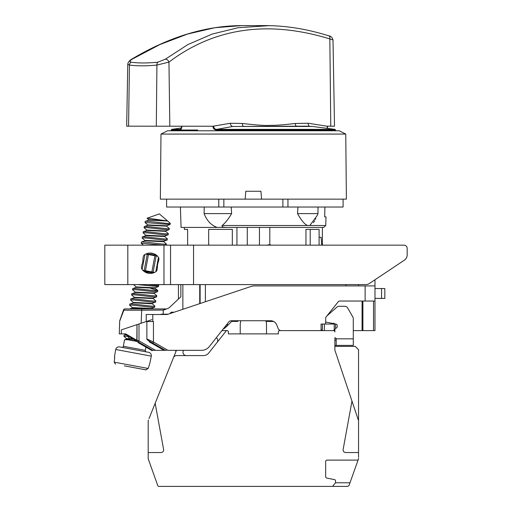 <?xml version="1.0" encoding="UTF-8"?>
<svg xmlns="http://www.w3.org/2000/svg" width="512" height="512" viewBox="0 0 512 512"><rect width="100%" height="100%" fill="white"/><g stroke="black" fill="none" stroke-linecap="round" stroke-linejoin="round"><path stroke-width="0.77" d="M148.141 347.642L148.141 348.403L148.755 348.755L148.755 348L148.141 347.642L148.531 347.866M148.595 347.904L150.694 349.114M152.141 349.952L152.8 350.33L152.141 349.952L152.141 350.707L151.834 350.534L151.834 349.773L152.141 349.952M124.653 339.706L127.891 339.763L137.645 341.581L127.123 335.507L152.8 350.33L166.605 350.33M138.605 342.138L138.605 342.893L139.219 343.251L139.219 342.49L140.141 343.021L140.141 343.782L148.141 348.403M137.683 341.6L138.605 342.893M148.755 348.755L149.984 349.466L149.984 348.71L151.219 349.421L151.219 350.176L151.834 350.534M146.291 347.334L146.291 346.573L146.912 346.931L146.912 347.693M144.141 346.093L144.141 345.331L145.677 346.221L145.677 346.982M142.291 345.024L142.291 344.269L143.526 344.979L143.526 345.734M335.539 328.378L335.539 324.038L321.075 324.038L322.394 324.038L322.394 330.611L333.568 330.611L334.906 329.274A1.312 1.312 0 0 0 334.88 329.517L334.88 331.923A1.312 1.312 0 0 0 333.568 330.611L334.88 330.611L334.88 331.923M168.237 314.176L161.011 314.176L161.011 314.502M163.238 314.176L163.238 310.234L166.618 308.915L124.806 308.915A1.312 1.312 -90 0 0 123.565 309.798L123.866 310.182L119.686 321.146L119.27 333.894L121.293 333.894L121.293 329.882C118.598 330.784 118.598 330.784 121.293 329.882L146.227 321.542L146.227 314.502L166.931 314.502A1.971 1.971 0 0 0 167.558 314.406L251.194 286.419A9.862 9.862 0 0 1 254.317 285.914L374.976 285.914L374.976 330.611L353.286 330.611L353.286 345.402L334.88 345.402M223.098 329.126A13.146 13.146 0 0 0 226.323 326.758L225.568 325.997M232.333 320.749L226.323 326.758M226.982 324.205L227.93 325.158M226.573 324.723L227.462 325.619M374.976 288.538L384.838 288.538L384.838 298.4L374.976 298.4M239.424 245.158L239.981 245.158M232.902 245.158L237.498 245.158M238.765 245.158L239.264 245.158M321.075 324.038L321.075 330.611L281.235 330.611A3.29 3.29 0 0 1 278.182 328.544L276.717 324.883A6.573 6.573 0 0 0 270.611 320.749L231.302 320.749A3.29 3.29 0 0 0 228.717 322.003L209.331 346.579A9.862 9.862 0 0 1 201.587 350.33L167.917 350.33L153.453 341.984L152.8 343.117L165.286 350.33M280.685 330.566L280.154 330.426M276.045 323.622L275.002 322.432M273.683 321.51L266.067 321.408M222.323 330.112L221.926 330.611L227.078 330.611A1.312 1.312 0 0 1 228.39 331.923L228.39 333.894L278.349 333.894L278.349 331.923A1.312 1.312 0 0 1 279.667 330.611L324.365 330.611L324.365 324.038M325.677 324.038L325.677 318.157A1.971 1.971 0 0 1 326.112 316.922L338.234 301.773A1.971 1.971 0 0 1 339.77 301.03L374.976 301.03M335.539 328.64L334.221 329.952L334.221 324.038M121.293 333.894L125.696 333.894L136.838 340.288L136.986 324.634M152.8 314.502L152.806 321.542L146.227 321.542L151.814 319.674M136.838 324.685L138.995 323.962L138.995 340.845L138.336 341.984M137.37 341.421A1.312 1.158 120 0 1 136.838 340.288L138.995 340.845L155.424 350.33L153.786 350.33M125.696 333.894L123.002 333.894L125.696 333.894M123.866 310.182A1.312 1.088 -90 0 1 124.954 308.915A1.312 1.088 90 0 0 123.866 310.182L141.709 310.234L141.709 308.915L127.411 308.915L129.83 308.915L132.416 307.994L146.131 308.915M180.851 284.595L180.851 296.794L168.864 308.032L166.618 308.915M141.139 323.245L141.709 310.234L163.258 310.061M163.84 309.357L164.461 309.107M178.432 299.059L178.432 284.595M182.854 309.286L182.854 284.595M200.128 284.595L200.128 303.507M126.33 334.406L126.79 334.483L126.618 334.79A1.312 1.158 -60 0 0 127.123 335.507A1.312 1.312 0 0 1 126.534 334.79L126.33 334.406M137.024 340.461A1.312 1.312 -60 0 0 137.677 341.6A1.312 1.312 0 0 1 137.024 340.461L137.024 324.621L137.024 340.461A1.312 1.312 -60 0 0 137.677 341.6L137.984 342.541M159.027 346.72L159.027 347.475L149.184 341.792L149.184 341.03L147.539 340.083A1.312 1.312 0 0 1 146.88 338.944A1.312 1.312 120 0 0 147.539 340.083L152.8 343.117M146.88 321.542L146.88 338.944L153.453 341.984L153.453 321.542L152.806 321.542M161.491 348.141L163.642 349.382L163.642 350.138L161.491 348.896L161.491 348.141M159.027 347.475L161.491 348.896M124.806 308.915A1.312 1.312 -90 0 0 123.565 309.798L119.795 320.582A1.971 1.971 -160.7 0 0 119.686 321.146L119.795 320.582M122.054 314.118L122.669 312.365M346.003 285.914L346.003 284.595M127.821 284.595L127.821 245.158L104.813 245.158L104.813 284.595L365.76 284.595A6.573 6.573 0 0 0 369.402 283.494L404.262 260.256L374.976 279.776L374.976 285.914M141.062 343.558L141.062 344.314M144.448 345.51L144.448 346.272M149.984 349.466L151.219 350.176M139.219 343.251L140.141 343.782M152.25 303.245L152.154 303.77L133.382 302.822L129.952 304.051L129.651 305.229C128.928 304.211 155.386 308.224 154.688 307.206L151.168 308.512L132.39 307.565L132.294 308.096M154.784 305.965L154.893 306.112C155.328 307.098 129.152 303.11 129.856 304.128M145.248 221.408L145.043 222.502L169.978 224.57L170.182 223.251C173.094 224.723 144.73 220.378 145.248 221.408L148.774 220.102L167.546 221.024M169.197 228.403L169.325 228.563C170.048 229.574 143.834 225.587 144.282 226.579L144.077 227.674C143.61 226.688 169.702 230.662 169.12 229.658L165.587 230.963M166.579 226.176L147.821 225.267L144.282 226.579M169.325 228.563L169.12 229.658M168.224 233.568L168.358 233.728C168.826 234.72 142.573 230.726 143.322 231.744L143.117 232.845C142.362 231.827 168.602 235.814 168.154 234.829L164.634 236.134L145.856 235.194L145.76 235.718M165.619 231.354L146.848 230.438L143.322 231.744M168.358 233.728L168.154 234.829M167.277 238.746L167.398 238.899C167.994 239.904 141.837 235.923 142.362 236.915L142.157 238.016C141.645 237.024 167.949 241.018 167.194 240L163.674 241.299L144.896 240.358L144.8 240.883M164.659 236.563L145.888 235.61L142.362 236.915M167.398 238.899L167.194 240M166.342 243.936L166.438 244.07C167.155 245.088 140.806 241.088 141.402 242.086L141.197 243.187L162.624 245.158M163.795 241.197L163.699 241.728L144.928 240.781L141.402 242.086M166.438 244.07L166.234 245.158M153.459 253.594L149.19 253.088M146.15 253.869L156.211 255.034M158.611 285.274L157.459 285.574L147.565 284.595M137.523 284.595L158.445 286.605L158.739 285.434M150.65 288.294L157.779 290.598C158.24 291.59 132 287.597 132.742 288.614L132.538 289.715C131.789 288.698 158.106 292.691 157.574 291.699L154.042 293.005L135.277 292.096M136.269 287.309L132.742 288.614M157.779 290.598L157.574 291.699M156.71 295.622L156.819 295.77C157.421 296.774 131.264 292.794 131.782 293.786L131.578 294.886C131.13 293.901 157.363 297.888 156.614 296.87L153.075 298.176L134.317 297.267M154.074 293.389L135.315 292.48L131.782 293.786M156.819 295.77L156.614 296.87M155.725 300.781L155.859 300.941C156.576 301.958 130.208 297.952 130.816 298.957L130.611 300.058C129.971 299.046 156.07 303.027 155.654 302.042L152.128 303.341M134.355 297.651L130.816 298.957M155.859 300.941L155.654 302.042M154.893 306.112L154.688 307.206M126.675 335.078L124.192 335.066L123.878 336.275L128.608 336.365M167.552 220.979L170.182 223.251M145.933 235.328L143.117 232.845M126.656 338.739L123.878 336.275M166.605 225.773L147.782 224.89M165.581 230.97L146.816 230.022L146.726 230.547M148.826 219.821L147.059 218.24C147.315 217.92 163.078 220.48 166.445 220.723L148.742 219.699M166.445 220.723L167.539 221.043M147.059 218.24L159.347 213.901L167.565 220.928M153.69 272.794L144.979 272M155.136 287.725L155.04 288.256L136.275 287.309M153.114 298.56L134.291 297.677M155.066 287.808L136.237 286.918M153.818 272.269L144.058 271.386M145.747 254.054L157.594 256.256M404.262 260.256A6.573 6.573 0 0 0 407.187 254.784L407.187 248.442A3.29 3.29 0 0 0 403.904 245.158L349.011 245.158M330.848 245.158L331.328 245.158M127.821 245.158L403.904 245.158M158.419 257.254A10.189 10.189 0 0 0 144.461 254.797A2.63 2.63 0 0 0 143.341 256.512L142.912 258.95A13.478 13.478 0 0 1 141.888 264.774L141.459 267.213A2.63 2.63 0 0 0 141.92 269.21A10.189 10.189 0 0 0 155.878 271.674A2.63 2.63 0 0 0 156.992 269.952L157.421 267.514A13.478 13.478 0 0 1 158.451 261.69L158.88 259.258A2.63 2.63 0 0 0 158.419 257.254M170.547 284.595L170.547 245.158M407.187 254.784L407.187 248.442M268.877 284.595L269.542 284.595M269.875 284.595L270.214 284.595M282.662 284.595L283.936 284.595M142.739 270.208L154.586 272.416M152.128 303.347L133.35 302.4L133.254 302.925M133.734 339.328L126.605 339.008M132.64 338.688L126.573 338.63M127.597 336.269L129.44 338.445L129.338 338.97L127.891 339.763L136.467 340.902M145.926 347.123L145.325 350.362A1.312 1.312 100.5 0 0 146.374 351.898L121.818 347.328A1.312 1.312 -79.5 0 0 123.354 346.278L145.325 350.362M124.557 339.782L123.354 346.278M149.67 363.878L148.166 368.454L149.67 363.878A131.469 131.469 0 0 0 151.277 356.122A3.29 3.29 0 0 0 148.64 352.32L119.558 346.906A3.29 3.29 0 0 0 115.731 349.504A131.469 131.469 0 0 0 114.438 357.325L114.438 357.325M114.739 357.376L114.195 362.131L114.739 357.376M146.163 369.888L137.312 368.262M114.189 362.157L148.166 368.454L145.869 369.856L124.39 365.862M114.195 362.131L115.558 364.198M240.787 320.749L240.224 324.038L240.224 333.894M265.958 320.749L266.515 324.038L266.515 333.894M334.88 340.141L336.198 340.122L336.198 345.312L336.173 338.829A1.312 1.312 0 0 0 334.88 337.773L334.88 339.155M334.88 346.387L355.258 346.387L358.547 349.67L358.547 420.666L334.88 350.189L334.88 337.773M358.547 420.666L358.547 457.222M148.198 458.221L148.198 452.544L148.198 458.221A3.29 3.29 0 0 0 148.39 459.328L153.946 474.899M149.037 418.566L176.435 350.33M349.978 482.784L335.539 482.784L335.539 480.902A1.312 1.312 0 0 0 334.483 479.616L326.733 478.067A1.312 1.312 0 0 1 325.677 476.774L325.677 461.421A1.312 1.312 0 0 1 326.995 460.109L358.074 460.109L358.355 459.328L348.998 485.53L347.757 486.4L158.982 486.4A1.312 1.312 0 0 1 157.747 485.53L148.39 459.328M325.677 322.016L336.128 324.154A1.312 1.312 0 0 1 337.184 325.44L337.184 326.79A1.312 1.312 0 0 1 336.39 327.994L335.674 328.307M336.173 338.829L353.286 338.829L353.286 318.662A3.29 3.29 0 0 0 352.851 317.037L347.661 307.942A3.29 3.29 0 0 0 344.806 306.291L339.085 306.291A3.29 3.29 0 0 0 336.909 307.11L326.886 315.949M351.974 401.088L343.142 449.446A2.63 2.63 0 0 0 345.728 452.544L358.547 452.544M358.355 459.328A3.29 3.29 0 0 0 358.547 458.221M335.539 482.784L332.582 486.4M148.435 420.077A3.29 3.29 0 0 0 148.198 421.299L148.198 452.544L161.011 452.544A2.63 2.63 0 0 0 163.603 449.446L155.174 403.29M226.419 330.611L208.672 353.088A6.573 6.573 0 0 1 203.514 355.59L176.544 355.59A3.29 3.29 0 0 0 173.491 357.651M217.03 342.509A3.29 3.29 0 0 0 216.294 337.754M183.514 350.33L183.219 351.078A3.29 3.29 0 0 0 186.266 355.59M175.802 350.33L175.802 351.898M174.131 312.205L171.2 312.205L171.558 313.062M171.2 312.205L169.734 313.677M321.075 328.768L321.734 330.611M160.358 199.142L245.152 199.142L245.811 191.251L260.928 191.251L261.587 199.142L346.387 199.142L345.76 134.067L160.986 134.067L160.358 199.142M343.098 199.142L343.098 207.027L166.605 207.027L166.605 199.142M261.587 199.142L245.152 199.142M160.986 134.067L167.59 130.778L339.155 130.778L345.76 134.067M212.909 126.176L212.909 126.246C213.094 128.531 214.246 129.792 216.371 130.016L335.539 130.016L335.539 130.778M180.723 129.325L180.499 129.37A0.659 0.589 90 0 0 180.006 130.016C181.107 129.792 181.728 128.538 181.856 126.246L181.856 126.176M327.456 128.23L327.117 126.176L330.784 126.176L329.837 38.925A3.29 1.971 -72.5 0 0 328.781 35.846C330.893 36.032 332.301 37.414 333.005 39.987L329.837 38.925C268.122 20.026 214.496 27.75 168.954 62.093L156.928 65.069C146.317 66.08 137.152 66.08 129.434 65.069L127.763 64.294L126.682 126.176L213.722 126.24C213.83 128.154 214.797 129.197 216.614 129.37L216.371 130.016M306.253 126.176L232.832 126.47L312.531 126.47L334.989 129.37L216.614 129.37L232.832 126.47A3.29 2.368 82.7 0 1 230.349 123.258L212.909 126.246M330.784 126.176L334.509 126.176L333.005 39.987M309.357 126.246A3.29 2.106 96.6 0 1 308.218 123.258L327.296 126.246M230.349 123.258L242.355 123.475C256.89 125.146 266.163 125.766 270.163 125.338C275.456 125.459 283.789 124.838 295.162 123.475L308.218 123.258M243.232 126.176A3.29 2.317 98.4 0 1 242.355 123.475M296.371 126.176A3.29 2.157 82.1 0 1 295.162 123.475M181.549 127.923L171.757 129.37L180.634 129.357L181.773 126.17M269.331 25.645L238.112 27.712L212.237 34.048L187.91 44.563L165.376 59.187L157.818 62.195C147.469 63.213 138.547 63.213 131.046 62.195C129.382 61.805 129.754 60.8 132.147 59.187L159.866 44.563L187.59 34.042L214.88 27.712L241.658 25.6M127.763 64.294L127.763 64.294C128.013 62.368 129.248 60.717 131.45 59.334A3.29 1.824 58.9 0 1 132.147 59.187M248.026 25.683L248.026 25.6A342.624 242.272 -90 0 1 252.013 25.658M259.648 25.6L245.619 25.638M328.781 35.846C307.187 29.043 286.035 25.626 265.312 25.6L259.162 25.6M299.744 217.261L300.16 217.907M322.394 245.158L322.394 227.405L323.77 227.405L226.541 227.405C222.957 227.328 221.491 226.694 222.131 225.498L307.744 225.498C304.934 224.698 301.536 220.73 297.549 213.606L297.971 207.027M222.131 225.498C225.152 223.136 228.314 219.168 231.629 213.606L231.213 207.027M324.909 207.027L324.691 216.89L326.016 216.89L325.741 225.498L323.77 227.405M297.549 213.606L317.997 213.606L317.28 215.379L309.843 225.498L310.611 225.203M313.389 222.707L314.707 220.73M315.43 219.424L315.789 218.726M307.744 225.498L325.741 225.498M180.403 207.027L181.062 227.405L217.216 227.405L215.136 227.046M231.629 213.606L204.115 213.606C206.867 220.749 211.232 225.35 217.216 227.405L236.934 227.405L236.934 245.158M204.115 213.606L204.243 207.027M226.541 227.405L217.216 227.405M247.29 227.405L247.29 245.158M259.45 227.405L259.45 245.158M266.848 245.158A8.218 8.218 0 0 1 269.805 244.851L271.45 245.158A8.218 8.218 0 0 0 269.805 244.851L269.805 227.405M184.352 227.405L184.352 229.382L187.635 229.382L187.635 245.158M305.965 245.158L305.965 229.382L319.104 229.382L319.104 245.158M321.741 245.158L321.126 237.267L319.104 237.267M208.672 245.158L208.672 229.382L232.333 229.382L232.333 245.158M237.92 321.408L231.68 321.408M268.518 321.408L268.518 320.749M310.208 245.158L310.208 229.382M381.555 288.538L381.555 298.4M365.12 285.914L365.12 301.03M362.061 330.611L362.061 301.03M199.731 284.595L199.731 303.642M205.382 284.595L205.382 301.747M146.88 338.944A1.312 1.312 120 0 0 147.539 340.083M358.547 285.914L358.547 284.595M373.51 330.611L373.51 301.03M362.899 301.03L362.899 330.611M148.755 303.341L149.107 303.898M156.416 284.595L157.459 285.574M163.974 245.158L163.974 284.595M193.555 284.595L193.555 245.158M142.138 269.504L144.934 254.496M147.213 254.323L144.205 270.483M155.802 271.718L158.477 257.344M156.128 255.981L153.12 272.141M154.88 255.75L151.872 271.91M148.461 254.56L145.459 270.714M151.277 356.122L115.731 349.504M218.79 207.027L218.79 199.142M287.955 199.142L287.955 207.027M282.886 199.142L282.886 207.027M223.859 207.027L223.859 199.142M197.67 130.016L171.2 130.016L171.2 130.778M285.453 129.37L272.486 129.37M245.619 129.37L239.155 129.37M165.376 59.187A3.29 2.342 -127.7 0 1 168.954 62.093L169.824 126.176M157.818 62.195A3.29 1.926 -95.6 0 0 156.928 65.069L156.301 126.176M128.57 126.176L129.434 65.069A3.29 2.65 -82.4 0 1 131.046 62.195M137.101 341.267L137.677 341.6M137.37 341.427L137.741 341.632M237.485 245.158L238.054 245.158M238.784 245.158L239.309 245.158M333.894 323.053L332.909 324.038M152.077 303.629L154.829 306.003M170.214 223.277L168.294 221.626M166.541 225.792L169.978 224.563M147.872 224.998L145.114 222.618M146.899 230.163L144.147 227.789M144.979 240.499L142.214 238.118M148.646 220.205L148.749 219.68M166.573 226.214L166.669 225.69M147.693 225.376L147.789 224.851M165.613 231.386L165.709 230.861M164.653 236.557L164.755 236.032M169.254 228.454L166.49 226.074M168.294 233.626L165.53 231.245M167.334 238.797L164.576 236.416M166.374 243.968L163.616 241.587M158.682 285.331L157.83 284.595M157.715 290.49L154.963 288.115M156.749 295.661L153.99 293.28M155.782 300.832L153.024 298.451M136.147 287.411L136.243 286.886M154.074 293.421L154.17 292.896M135.187 292.589L135.29 292.058M153.107 298.598L153.203 298.067M134.227 297.76L134.323 297.235M141.267 243.296L143.424 245.158M155.008 287.834L158.438 286.605M136.326 287.034L133.568 284.646M135.366 292.205L132.608 289.824M134.406 297.376L131.648 294.995M133.434 302.534L130.675 300.16M132.474 307.712L129.715 305.331M151.194 308.934L151.29 308.41M124.243 335.053L126.272 334.323M126.579 338.598L126.483 339.13M124.666 339.706L126.611 339.008M334.989 129.37L335.539 130.016M327.654 128.256L327.36 126.17M171.757 129.37L171.2 130.016M306.266 126.176L312.531 126.47M131.45 59.334C168.71 37.05 205.37 25.805 241.427 25.6M247.578 25.6L241.421 25.6M317.997 213.606L317.997 207.027"/></g></svg>
